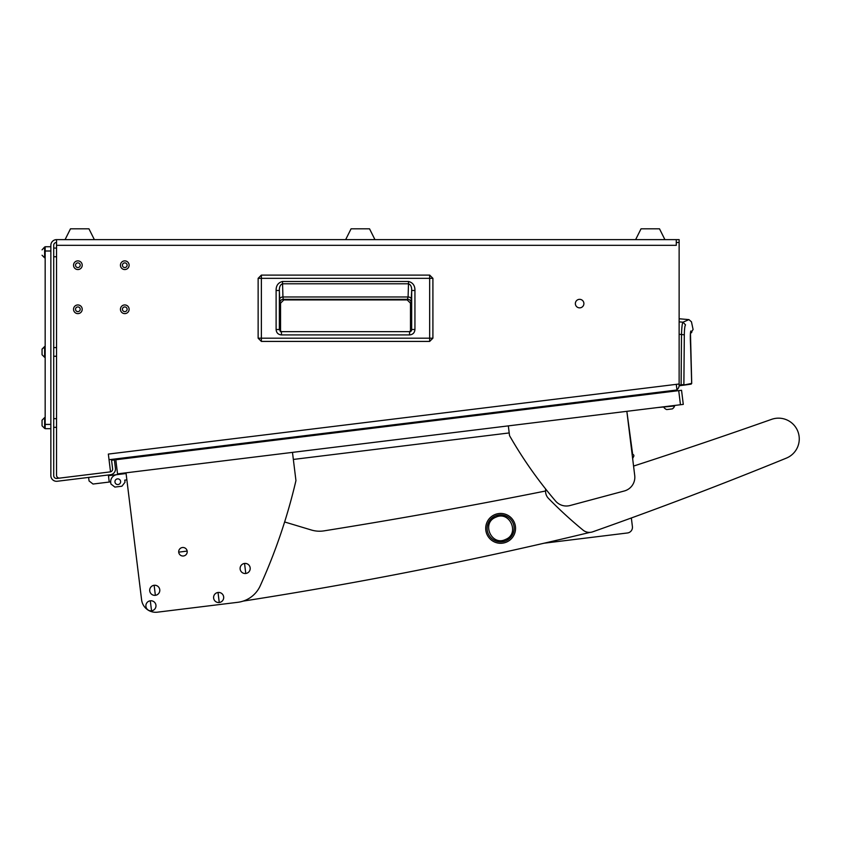 <?xml version="1.0" encoding="UTF-8"?>
<svg xmlns="http://www.w3.org/2000/svg" width="841" height="841" viewBox="0 0 841 841"><rect width="100%" height="100%" fill="white"/><g stroke="black" fill="none" stroke-linecap="round" stroke-linejoin="round"><path stroke-width="1.26" d="M77.866 311.622A2.344 2.344 0 0 0 80.21 309.278A2.344 2.344 0 0 0 77.866 306.933A2.344 2.344 0 0 0 75.522 309.278A2.344 2.344 0 0 0 77.866 311.622M77.866 304.947A4.331 4.331 0 0 0 73.535 309.278A4.331 4.331 0 0 0 77.866 313.619A4.331 4.331 0 0 0 82.208 309.278A4.331 4.331 0 0 0 77.866 304.947A4.331 4.331 0 0 0 73.535 309.278A4.331 4.331 0 0 0 77.866 313.619A4.331 4.331 0 0 0 82.208 309.278A4.331 4.331 0 0 0 77.866 304.947M124.773 311.622A2.344 2.344 0 0 0 127.117 309.278A2.344 2.344 0 0 0 124.773 306.933A2.344 2.344 0 0 0 122.429 309.278A2.344 2.344 0 0 0 124.773 311.622M124.773 304.947A4.331 4.331 0 0 0 120.442 309.278A4.331 4.331 0 0 0 124.773 313.619A4.331 4.331 0 0 0 129.115 309.278A4.331 4.331 0 0 0 124.773 304.947A4.331 4.331 0 0 0 120.442 309.278A4.331 4.331 0 0 0 124.773 313.619A4.331 4.331 0 0 0 129.115 309.278A4.331 4.331 0 0 0 124.773 304.947M124.773 267.564A2.344 2.344 0 0 0 127.117 265.22A2.344 2.344 0 0 0 124.773 262.876A2.344 2.344 0 0 0 122.429 265.22A2.344 2.344 0 0 0 124.773 267.564M124.773 260.878A4.331 4.331 0 0 0 120.442 265.22A4.331 4.331 0 0 0 124.773 269.551A4.331 4.331 0 0 0 129.115 265.22A4.331 4.331 0 0 0 124.773 260.878A4.331 4.331 0 0 0 120.442 265.22A4.331 4.331 0 0 0 124.773 269.551A4.331 4.331 0 0 0 129.115 265.22A4.331 4.331 0 0 0 124.773 260.878M77.866 267.564A2.344 2.344 0 0 0 80.21 265.22A2.344 2.344 0 0 0 77.866 262.876A2.344 2.344 0 0 0 75.522 265.22A2.344 2.344 0 0 0 77.866 267.564M77.866 260.878A4.331 4.331 0 0 0 73.535 265.22A4.331 4.331 0 0 0 77.866 269.551A4.331 4.331 0 0 0 82.208 265.22A4.331 4.331 0 0 0 77.866 260.878A4.331 4.331 0 0 0 73.535 265.22A4.331 4.331 0 0 0 77.866 269.551A4.331 4.331 0 0 0 82.208 265.22A4.331 4.331 0 0 0 77.866 260.878M56.547 427.333L53.708 427.333M56.547 418.66L53.708 418.66M56.547 356.258L53.708 356.258M56.547 347.585L53.708 347.585M56.547 256.757L53.708 256.757M56.547 248.084L53.708 248.084M579.628 307.859A4.268 4.268 0 0 0 583.896 303.59A4.268 4.268 0 0 0 579.628 299.333A4.268 4.268 0 0 0 575.36 303.59A4.268 4.268 0 0 0 579.628 307.859M59.396 478.119A2.838 2.838 0 0 0 59.743 478.098A2.838 2.838 0 0 1 56.547 475.27A2.838 2.838 0 0 0 59.396 478.119M647.791 393.577L647.854 394.135L674.135 390.918A5.687 5.687 0 0 0 676.532 390.045M114.397 459.922L111.569 460.269L112.61 468.742A2.838 2.838 0 0 1 110.528 471.833L108.342 454.077L679.129 384.001L679.129 242.471L676.29 242.471L676.29 245.32L56.547 245.32L56.547 239.632A5.687 5.687 0 0 0 50.859 245.32L50.859 475.617A5.687 5.687 0 0 0 57.241 481.262L110.486 474.723A5.687 5.687 0 0 0 115.438 468.395L114.292 459.081M110.139 471.906L56.894 478.445A2.838 2.838 0 0 1 53.708 475.617L53.708 245.32A2.838 2.838 0 0 1 56.547 242.471M676.29 242.471L676.29 239.632L679.129 239.632L679.129 242.471M676.29 239.632L56.547 239.632M676.29 245.32L56.547 245.32L56.547 475.27M59.743 478.098L110.528 471.854M679.129 384.001L679.129 385.273A5.687 5.687 0 0 1 676.952 389.751M676.29 384.348L676.973 389.993L109.036 459.722M111.475 459.428L111.569 460.269M429.667 341.425L261.372 341.425L258.145 338.187L258.134 278.339L261.372 275.112L429.667 275.102L432.905 278.339L432.905 338.187L429.667 341.414L261.372 341.414L261.372 338.187L258.134 338.187L258.145 278.339L429.667 278.339L429.667 338.187L261.372 338.187L261.372 275.112L429.667 275.112L429.667 278.339L432.905 278.339L432.905 338.187L429.667 338.187L429.667 341.425L432.905 338.187M280.547 303.202L280.547 331.459L280.547 303.202L283.816 299.932L280.547 303.202L279.948 302.602A3.269 3.269 135 0 1 283.217 299.333L283.816 299.932L407.233 299.932L283.816 299.932M410.492 303.202L410.492 331.438L410.492 303.202L407.233 299.932L410.492 303.202L411.102 302.602L411.67 290.492L411.67 329.493L409.567 331.648L281.441 331.648L281.441 334.918C278.171 334.602 276.395 332.805 276.111 329.525L279.37 329.525L279.37 290.492C279.275 286.876 280.316 284.636 282.492 283.785L408.558 283.785C410.723 284.636 411.764 286.876 411.67 290.492L414.939 290.492L414.939 329.493L411.67 329.493L409.567 331.648L410.629 331.648M414.939 329.493C414.645 332.794 412.857 334.602 409.567 334.918L409.567 331.648M276.111 329.525L276.111 290.492C276.006 285.656 278.14 282.65 282.492 281.472L408.558 281.472L408.095 296.968L282.944 296.968L283.217 299.333L407.832 299.333A3.269 3.269 -135 0 1 411.102 302.602M282.492 281.472L282.944 296.968A3.269 2.313 -2 0 0 279.685 299.27L279.948 302.602M276.111 290.492L279.37 290.492L279.685 299.27M280.2 331.648L281.441 331.648L279.391 329.819M411.67 329.493L411.344 330.934M279.433 330.061L279.37 329.525M407.233 299.932L408.095 296.968A3.269 2.313 2 0 1 411.365 299.27M50.859 251.007L45.172 251.007L45.172 246.739L50.859 246.739M45.172 251.007L45.172 424.411L50.859 424.411M50.859 428.679L45.172 428.679L45.172 424.411M635.628 239.632L641.031 228.826L659.512 228.826L664.916 239.632M65.072 239.632L70.476 228.826L88.957 228.826L94.36 239.632M679.129 385.819L679.129 385.094L679.129 385.819L681.21 385.525L679.129 385.819M679.129 321.861L682.966 322.198L688.926 319.612L679.129 318.76M679.129 334.308L681.504 334.518C681.746 327.265 682.23 323.154 682.966 322.198L685.531 324.889C693.415 320.81 693.415 320.81 685.531 324.889C684.837 325.667 684.427 328.989 684.311 334.834L681.504 334.518L681.115 384.821L679.129 385.094L683.88 384.537L684.311 334.834M683.291 385.241L691.071 384.137L691.722 383.433L681.21 385.525L681.115 384.821M682.682 384.663L682.429 385.357L682.682 384.663M690.303 383.591L690.04 384.284M690.566 332.805L690.924 330.955C690.261 331.796 690.146 336.642 690.577 345.472L691.68 383.433M690.514 333.236L691.765 332.479L690.545 332.983M345.662 239.632L351.065 228.826L369.546 228.826L374.949 239.632M675.807 390.991L673.683 391.254M42.05 354.376L42.05 350.382M42.05 349.362L42.05 354.481M45.172 346.524L42.05 349.11L44.636 346.524L44.636 357.32L45.172 357.32M42.05 425.451L42.05 424.537M42.05 421.457L42.05 423.391M42.05 425.809L44.636 428.395L44.636 417.588L42.05 420.185L42.05 425.557M42.05 249.861L44.636 247.023L44.636 257.83L45.172 257.83M683.281 404.395L117.54 473.861L115.806 459.754L681.546 390.287L683.281 404.395M575.633 402.429L575.738 403.281L575.633 402.429M646.277 394.618L646.172 393.777M149.666 455.591L149.561 454.75M125.298 472.905L125.383 473.609L108.457 475.691L116.92 474.65A7.106 7.106 0 0 0 110.728 482.576L110.907 483.985L110.644 481.872L93.015 484.038L89.051 480.936L88.62 477.415M657.599 407.549L674.598 406.003L674.535 405.467L674.598 406.003A5.687 5.687 0 0 1 672.348 408.894L666.755 409.578A5.687 5.687 0 0 1 663.875 407.328L663.812 406.792M652.332 393.599L664.579 392.095M108.457 475.691L125.383 473.609L108.457 475.691M108.373 474.986L109.235 482.04M120.61 481.357A2.838 2.838 0 0 0 117.435 478.886A2.838 2.838 0 0 0 114.965 482.051A2.838 2.838 0 0 0 118.129 484.532A2.838 2.838 0 0 0 120.61 481.357M110.907 483.985L114.87 487.076L121.924 486.214L125.015 482.25L124.752 480.137L126.865 479.875L141.593 599.791A14.213 14.213 0 0 0 157.435 612.174L237.793 602.303A28.426 28.426 0 0 0 260.226 585.82A568.569 568.569 0 0 0 295.948 480.6L292.479 452.384M126.161 479.959L124.752 480.137M284.626 521.967L311.359 530.009A28.426 28.426 0 0 0 324.027 530.86A5685.654 5685.654 0 0 0 545.588 490.997M595.249 530.923A9.945 9.945 0 0 1 593.609 531.501M590.025 532.374A4264.248 4264.248 0 0 1 243.144 601.115M187.165 551.076L178.713 552.148M632.411 526.645L631.349 517.972L632.411 526.645A5.687 5.687 0 0 1 627.46 532.973L543.99 543.223L627.46 532.973M509.204 432.936L293.351 459.438L509.204 432.936M545.599 488.926L545.578 491.291A9.945 9.945 0 0 0 548.406 498.314A426.429 426.429 0 0 0 583.076 530.135A9.945 9.945 0 0 0 592.695 531.827A4264.248 4264.248 0 0 0 786.356 458.124A20.752 20.752 0 0 0 798.13 432.158A20.752 20.752 0 0 0 771.607 419.344A5685.654 5685.654 0 0 1 633.567 466.072L632.632 458.482L633.715 456.4A1.419 1.419 0 0 0 632.653 454.34L626.85 411.323L634.724 475.522A14.213 14.213 0 0 1 624.295 490.986L570.04 505.525A14.213 14.213 0 0 1 555.554 501.026A426.429 426.429 0 0 1 509.53 435.627L508.332 425.872M187.186 551.233A4.268 4.268 0 0 0 182.434 547.523A4.268 4.268 0 0 0 178.723 552.274A4.268 4.268 0 0 0 183.475 555.985A4.268 4.268 0 0 0 187.186 551.233M126.003 472.821L141.593 599.791M157.435 612.174L237.793 602.303M150.308 600.8A5.046 5.046 0 0 0 145.914 606.424A5.046 5.046 0 0 0 151.538 610.818A5.046 5.046 0 0 0 155.942 605.194A5.046 5.046 0 0 0 150.308 600.8L151.538 610.818M155.942 605.194A5.057 5.057 0 0 0 150.308 600.789A5.057 5.057 0 0 0 145.914 606.424A5.057 5.057 0 0 0 151.538 610.829A5.057 5.057 0 0 0 155.942 605.194M514.303 522.398A14.928 14.928 0 0 0 494.655 514.692A14.928 14.928 0 0 0 486.95 534.34A14.928 14.928 0 0 0 506.597 542.046A14.928 14.928 0 0 0 514.303 522.398A14.928 14.928 0 0 0 494.655 514.692A14.928 14.928 0 0 0 486.95 534.34A14.928 14.928 0 0 0 506.597 542.046A14.928 14.928 0 0 0 514.303 522.398M512.999 522.965A13.509 13.509 0 0 0 495.223 515.996A13.509 13.509 0 0 0 488.253 533.772A13.509 13.509 0 0 0 506.03 540.742A13.509 13.509 0 0 0 512.999 522.965M495.78 517.257C509.804 510.319 520.127 533.898 505.483 539.48C491.449 546.429 481.126 522.85 495.78 517.257M142.613 456.463L142.507 455.612M128.505 458.198L128.4 457.346L128.505 458.198M255.475 442.608L255.37 441.756M241.367 444.332L241.262 443.491M615.234 398.434L615.128 397.583M601.126 400.158L601.021 399.317M544.695 407.097L544.59 406.245M530.587 408.821L530.482 407.98M244.542 563.449A5.046 5.046 0 0 0 240.137 569.073A5.046 5.046 0 0 0 245.772 573.478A5.046 5.046 0 0 0 250.166 567.843A5.046 5.046 0 0 0 244.542 563.449L245.772 573.478M250.166 567.843A5.057 5.057 0 0 0 244.542 563.449A5.057 5.057 0 0 0 240.137 569.084A5.057 5.057 0 0 0 245.772 573.478A5.057 5.057 0 0 0 250.166 567.843M154.134 585.294A5.046 5.046 0 0 0 149.74 590.918A5.046 5.046 0 0 0 155.364 595.312A5.046 5.046 0 0 0 159.758 589.688A5.046 5.046 0 0 0 154.134 585.294A5.046 5.046 0 0 0 149.74 590.918A5.057 5.057 0 0 0 155.364 595.323A5.057 5.057 0 0 0 159.769 589.688A5.057 5.057 0 0 0 154.134 585.283A5.057 5.057 0 0 0 149.73 590.918A5.046 5.046 0 0 0 155.364 595.312A5.046 5.046 0 0 0 159.758 589.688A5.046 5.046 0 0 0 154.134 585.294L155.364 595.312L154.134 585.294M159.769 589.688A5.057 5.057 0 0 0 154.134 585.283A5.057 5.057 0 0 0 149.73 590.918A5.057 5.057 0 0 0 155.364 595.323A5.057 5.057 0 0 0 159.769 589.688M218.029 592.485A5.046 5.046 0 0 0 213.635 598.109A5.046 5.046 0 0 0 219.259 602.503A5.046 5.046 0 0 0 223.653 596.879A5.046 5.046 0 0 0 218.029 592.485L219.259 602.503M223.664 596.879A5.057 5.057 0 0 0 218.029 592.474A5.057 5.057 0 0 0 213.625 598.109A5.057 5.057 0 0 0 219.259 602.513A5.057 5.057 0 0 0 223.664 596.879M666.755 409.578A5.687 5.687 0 0 1 663.875 407.328M409.567 334.918L281.441 334.918M408.558 281.472C412.91 282.65 415.034 285.656 414.939 290.492M690.924 330.955C693.804 328.989 693.804 328.989 690.924 330.955M680.453 404.742L678.719 390.634M258.134 338.187L261.372 341.425M432.905 278.339L429.667 275.102M261.372 275.102L258.134 278.339M281.441 331.648L279.391 329.798M690.913 332.983L693.089 329.472L691.449 321.809L688.926 319.612M690.461 332.931L691.722 383.433L691.113 384.137M690.356 338.429L690.366 339.259M690.429 341.856L690.461 342.539M690.514 343.696L690.577 345.073M42.05 354.734L44.636 357.32L42.05 354.734M44.636 428.395L45.172 428.395M44.636 417.588L45.172 417.588M42.05 255.244L44.636 257.83M44.636 247.023L45.172 247.023"/></g></svg>
